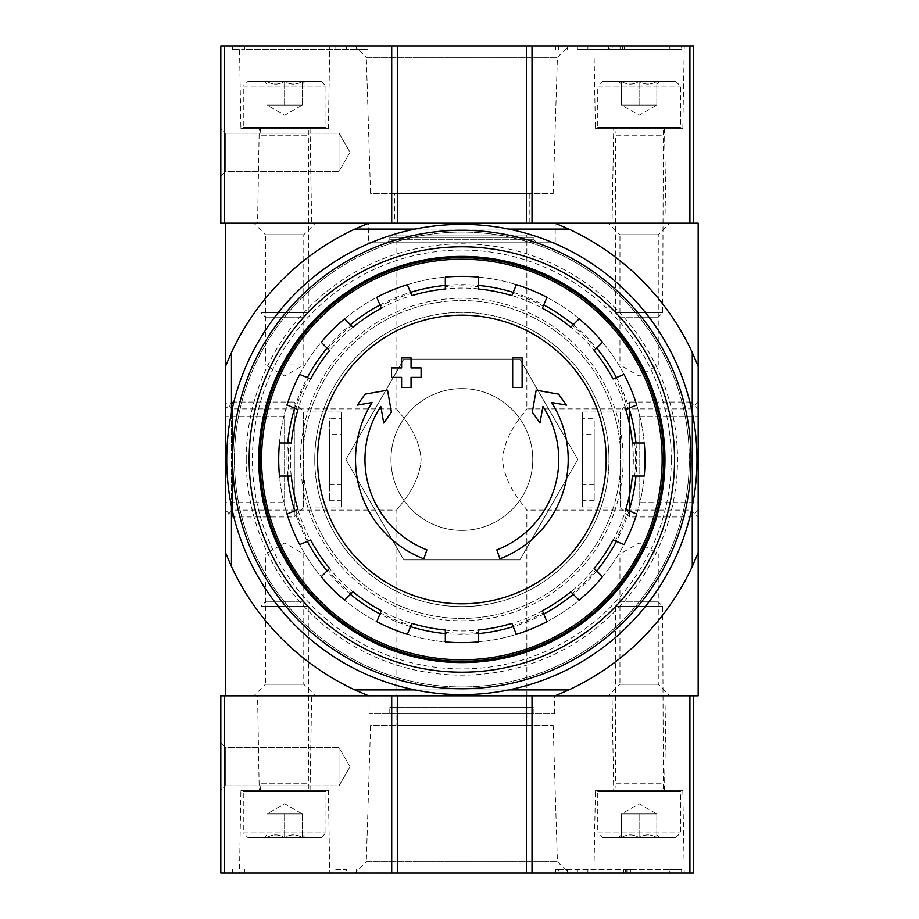 <?xml version="1.0" encoding="UTF-8"?>
<svg xmlns="http://www.w3.org/2000/svg" width="919" height="919" viewBox="0 0 919 919"><rect width="100%" height="100%" fill="white"/><g stroke="black" fill="none" stroke-linecap="round" stroke-linejoin="round"><path stroke-width="0.69" stroke-dasharray="4.59 3.45" d="M396.882 235L526.851 235L396.882 235L396.882 408.898C395.779 409.529 419.386 431.275 421.097 459.397C419.489 487.667 395.767 509.471 396.882 510.102C395.767 509.494 419.386 487.736 421.097 459.592C419.489 431.31 395.744 409.506 396.882 408.898L232.415 408.898L232.415 510.102L232.415 408.898L225.546 402.028L225.546 516.972L225.546 402.028M396.882 695.809L526.851 695.809L396.882 695.809L396.882 510.102L232.415 510.102L225.546 516.972M526.851 695.809L526.851 510.102C527.966 509.494 504.336 487.736 502.636 459.592C504.244 431.31 527.988 409.506 526.851 408.898C527.943 409.529 504.347 431.275 502.636 459.397C504.232 487.667 527.954 509.471 526.851 510.102L691.318 510.102L691.318 408.898L691.318 510.102L698.176 516.972L698.176 402.028L698.176 516.972M423.82 558.798A106.34 106.34 0 0 1 372.069 402.522L357.307 405.13L365.13 394.148L387.542 390.196L391.425 412.217L383.728 423.016L380.811 406.416A96.886 96.886 0 0 0 426.898 549.861M496.834 549.861A96.886 96.886 0 0 0 542.922 406.416L539.993 423.016L532.296 412.217L536.179 390.196L558.591 394.148L566.426 405.13L551.653 402.522A106.34 106.34 0 0 1 499.913 558.798M522.118 387.427L512.676 387.427L512.676 357.882L522.118 357.882L522.118 387.427M411.057 387.427L401.603 387.427L401.603 377.376L391.563 377.376L391.563 367.933L401.603 367.933L401.603 357.882L411.057 357.882L411.057 367.933L421.097 367.933L421.097 377.376L411.057 377.376L411.057 387.427M314.757 459.5A147.109 147.109 0 0 1 535.421 332.104A147.109 147.109 0 0 1 535.421 586.896A147.109 147.109 0 0 1 314.757 459.5A147.109 147.109 0 0 0 461.866 606.609A147.109 147.109 0 0 0 608.964 459.5A147.109 147.109 0 0 0 461.866 312.391A147.109 147.109 0 0 0 314.757 459.5M519.844 359.065L577.833 459.5L519.844 559.935L403.878 559.935L345.889 459.5L403.878 359.065L519.844 359.065L403.878 359.065L345.889 459.5L403.878 559.935L519.844 559.935L577.833 459.5L519.844 359.065M246.223 459.5A215.632 215.632 0 0 1 569.677 272.748A215.632 215.632 0 0 1 569.677 646.252A215.632 215.632 0 0 1 246.223 459.5M671.295 459.5A209.429 209.429 0 0 0 461.866 250.071A209.429 209.429 0 0 0 252.426 459.5A209.429 209.429 0 0 0 461.866 668.929A209.429 209.429 0 0 0 671.295 459.5M608.378 695.809L669.825 695.809L608.378 695.809L619.946 684.241L658.257 684.241L619.946 684.241L619.946 554.031L658.257 554.031L619.946 554.031L639.096 542.968L658.257 554.031L658.257 684.241L669.825 695.809M253.908 695.809L315.343 695.809L253.908 695.809L265.476 684.241L303.775 684.241L265.476 684.241L265.476 554.031L303.775 554.031L265.476 554.031L284.626 542.968L303.775 554.031L303.775 684.241L315.343 695.809M689.905 873.05L689.905 695.809L220.824 695.809L220.824 873.05L693.454 873.05L693.454 695.809L689.905 695.809L693.454 695.809M354.872 689.905L568.861 689.905L555.087 695.809L698.176 695.809L698.176 366.279A254.035 254.035 0 0 0 555.087 223.191L368.634 223.191L354.872 229.095A254.035 254.035 0 0 0 231.462 352.505L231.462 566.495A254.035 254.035 0 0 0 354.872 689.905L368.634 695.809L225.546 695.809L225.546 552.721A254.035 254.035 0 0 0 368.634 695.809A254.035 254.035 0 0 1 225.546 552.721L231.462 566.495M568.861 229.095L555.087 223.191L698.176 223.191L698.176 366.279L692.271 352.505A254.035 254.035 0 0 0 568.861 229.095L354.872 229.095M692.271 352.505L692.271 566.495L698.176 552.721A254.035 254.035 0 0 1 555.087 695.809A254.035 254.035 0 0 0 698.176 552.721M568.861 689.905A254.035 254.035 0 0 0 692.271 566.495M368.519 223.191L555.202 223.191L368.519 223.191L368.519 242.088L555.202 242.088L368.519 242.088M608.378 223.191L669.825 223.191L608.378 223.191L619.946 234.759L658.257 234.759L619.946 234.759L619.946 364.969L658.257 364.969L619.946 364.969L639.096 376.032L658.257 364.969L658.257 234.759L669.825 223.191M253.908 223.191L315.343 223.191L253.908 223.191L265.476 234.759L303.775 234.759L265.476 234.759L265.476 364.969L303.775 364.969L265.476 364.969L284.626 376.032L303.775 364.969L303.775 234.759L315.343 223.191M224.362 223.191L224.362 45.95L220.824 45.95L220.824 223.191L391.712 223.191L225.546 223.191L225.546 552.721M249.175 459.5A212.68 212.68 0 0 1 568.206 275.309A212.68 212.68 0 0 1 568.206 643.691A212.68 212.68 0 0 1 249.175 459.5A212.68 212.68 0 0 1 568.206 275.309A212.68 212.68 0 0 1 568.206 643.691A212.68 212.68 0 0 1 249.175 459.5A212.68 212.68 0 0 1 568.206 275.309A212.68 212.68 0 0 1 568.206 643.691A212.68 212.68 0 0 1 249.175 459.5M692.271 412.597L692.271 506.403M508.77 229.095L414.951 229.095M231.462 412.597L231.462 506.403M508.77 689.905L414.951 689.905M368.634 223.191A254.035 254.035 0 0 0 225.546 366.279A254.035 254.035 0 0 1 368.634 223.191M231.462 352.505L225.546 366.279M698.176 366.279A254.035 254.035 0 0 0 555.087 223.191L693.454 223.191L693.454 45.95L224.362 45.95M258.63 459.5A203.225 203.225 0 0 1 563.473 283.5A203.225 203.225 0 0 1 563.473 635.5A203.225 203.225 0 0 1 258.63 459.5M278.721 459.5A183.145 183.145 0 0 1 553.433 300.892A183.145 183.145 0 0 1 553.433 618.108A183.145 183.145 0 0 1 278.721 459.5A183.145 183.145 0 0 1 553.433 300.892A183.145 183.145 0 0 1 553.433 618.108A183.145 183.145 0 0 1 278.721 459.5A183.145 183.145 0 0 1 553.433 300.892A183.145 183.145 0 0 1 553.433 618.108A183.145 183.145 0 0 1 278.721 459.5M390.966 459.5A70.889 70.889 0 0 1 497.305 398.099A70.889 70.889 0 0 1 497.305 520.901A70.889 70.889 0 0 1 390.966 459.5A70.889 70.889 0 0 1 497.305 398.099A70.889 70.889 0 0 1 497.305 520.901A70.889 70.889 0 0 1 390.966 459.5M392.149 235L531.573 235L392.149 235L389.782 237.366L533.939 237.366L389.782 237.366L389.782 239.733L387.427 242.088L536.305 242.088L387.427 242.088M261.582 459.5A200.273 200.273 0 0 1 562.003 286.05A200.273 200.273 0 0 1 562.003 632.95A200.273 200.273 0 0 1 261.582 459.5M287.773 476.042A174.874 174.874 0 0 1 287.773 442.958M294.7 408.162A174.874 174.874 0 0 1 307.36 377.594M327.072 348.094A174.874 174.874 0 0 1 350.461 324.706M379.961 304.993A174.874 174.874 0 0 1 410.529 292.334M445.324 285.407A174.874 174.874 0 0 1 478.408 285.407M513.204 292.334A174.874 174.874 0 0 1 543.772 304.993M573.261 324.706A174.874 174.874 0 0 1 596.661 348.094M616.373 377.594A174.874 174.874 0 0 1 629.033 408.162M635.948 442.958A174.874 174.874 0 0 1 635.948 476.042M629.033 510.838A174.874 174.874 0 0 1 616.373 541.406M596.661 570.906A174.874 174.874 0 0 1 573.261 594.294M543.772 614.007A174.874 174.874 0 0 1 513.204 626.666M478.408 633.593A174.874 174.874 0 0 1 445.324 633.593M410.529 626.666A174.874 174.874 0 0 1 379.961 614.007M350.461 594.294A174.874 174.874 0 0 1 327.072 570.906M307.36 541.406A174.874 174.874 0 0 1 294.7 510.838M291.334 442.958L289.014 442.958A173.634 173.634 0 0 0 289.014 476.042L291.334 476.042M297.986 409.529L295.838 408.633A173.634 173.634 0 0 1 308.497 378.065L310.645 378.961M329.588 350.621L327.945 348.979A173.634 173.634 0 0 1 351.334 325.579L352.976 327.221M381.328 308.279L380.432 306.142A173.634 173.634 0 0 1 411 293.483L411.884 295.619M445.324 288.968L445.324 286.648A173.634 173.634 0 0 1 478.408 286.648L478.408 288.968M511.837 295.619L512.722 293.483A173.634 173.634 0 0 1 543.29 306.142L542.405 308.279M570.745 327.221L572.388 325.579A173.634 173.634 0 0 1 595.788 348.979L594.145 350.621M613.076 378.961L615.225 378.065A173.634 173.634 0 0 1 627.884 408.633L625.736 409.529M632.387 442.958L634.707 442.958A173.634 173.634 0 0 1 634.707 476.042L632.387 476.042M625.736 509.471L627.884 510.367A173.634 173.634 0 0 1 615.225 540.935L613.076 540.039M594.145 568.379L595.788 570.021A173.634 173.634 0 0 1 572.388 593.421L570.745 591.779M542.405 610.721L543.29 612.858A173.634 173.634 0 0 1 512.722 625.517L511.837 623.381M478.408 630.032L478.408 632.352A173.634 173.634 0 0 1 445.324 632.352L445.324 630.032M411.884 623.381L411 625.517A173.634 173.634 0 0 1 380.432 612.858L381.328 610.721M352.976 591.779L351.334 593.421A173.634 173.634 0 0 1 327.945 570.021L329.588 568.379M310.645 540.039L308.497 540.935A173.634 173.634 0 0 1 295.838 510.367L297.986 509.471M302.937 459.5A158.918 158.918 0 0 1 541.325 321.868A158.918 158.918 0 0 1 541.325 597.132A158.918 158.918 0 0 1 302.937 459.5A158.918 158.918 0 0 1 541.325 321.868A158.918 158.918 0 0 1 541.325 597.132A158.918 158.918 0 0 1 302.937 459.5M634.707 476.042L644.253 476.042A183.145 183.145 0 0 0 644.253 442.958L634.707 442.958M615.225 540.935L624.047 544.588A183.145 183.145 0 0 0 636.706 514.02L627.884 510.367M572.388 593.421L579.142 600.164A183.145 183.145 0 0 0 602.531 576.776L595.788 570.021M512.722 625.517L516.375 634.34A183.145 183.145 0 0 0 546.943 621.681L543.29 612.858M445.324 632.352L445.324 641.899A183.145 183.145 0 0 0 478.408 641.899L478.408 632.352M380.432 612.858L376.779 621.681A183.145 183.145 0 0 0 407.347 634.34L411 625.517M327.945 570.021L321.19 576.776A183.145 183.145 0 0 0 344.591 600.164L351.334 593.421M295.838 510.367L287.027 514.02A183.145 183.145 0 0 0 299.686 544.588L308.497 540.935M289.014 442.958L279.468 442.958A183.145 183.145 0 0 0 279.468 476.042L289.014 476.042M308.497 378.065L299.686 374.412A183.145 183.145 0 0 0 287.027 404.98L295.838 408.633M351.334 325.579L344.591 318.836A183.145 183.145 0 0 0 321.19 342.224L327.945 348.979M411 293.483L407.347 284.66A183.145 183.145 0 0 0 376.779 297.319L380.432 306.142M478.408 286.648L478.408 277.101A183.145 183.145 0 0 0 445.324 277.101L445.324 286.648M543.29 306.142L546.943 297.319A183.145 183.145 0 0 0 516.375 284.66L512.722 293.483M595.788 348.979L602.531 342.224A183.145 183.145 0 0 0 579.142 318.836L572.388 325.579M627.884 408.633L636.706 404.98A183.145 183.145 0 0 0 624.047 374.412L615.225 378.065M226.729 459.5A235.138 235.138 0 0 1 579.429 255.873A235.138 235.138 0 0 1 579.429 663.127A235.138 235.138 0 0 1 226.729 459.5M234.414 459.5A227.452 227.452 0 0 1 575.593 262.524A227.452 227.452 0 0 1 575.593 656.476A227.452 227.452 0 0 1 234.414 459.5A227.452 227.452 0 0 1 575.593 262.524A227.452 227.452 0 0 1 575.593 656.476A227.452 227.452 0 0 1 234.414 459.5M258.779 459.5A203.088 203.088 0 0 1 563.404 283.615A203.088 203.088 0 0 1 563.404 635.385A203.088 203.088 0 0 1 258.779 459.5M693.454 223.191L689.905 223.191L689.905 45.95M526.403 223.191L391.712 223.191L526.403 223.191L526.403 45.95M220.824 128.66L220.824 175.92L220.824 128.66L220.824 175.92L220.824 128.66L225.304 133.14L225.304 171.439L225.304 133.14L225.304 171.439L225.304 133.14L220.824 128.66M394.515 223.191L529.218 223.191L394.515 223.191L394.515 193.645L529.218 193.645L394.515 193.645M612.043 223.191L666.149 223.191L612.043 223.191L613.697 128.66L664.506 128.66L613.697 128.66M257.573 223.191L311.679 223.191L257.573 223.191L259.227 128.66L310.036 128.66L259.227 128.66M681.634 45.95L555.731 45.95L681.634 45.95L681.634 49.5L681.634 45.95M356.181 45.95L244.454 45.95L367.991 45.95L356.181 45.95L356.181 49.5L367.991 49.5L364.992 49.5L364.992 45.95M364.992 49.5L244.454 49.5L244.454 45.95L232.633 45.95L244.454 45.95L244.454 49.5L356.181 49.5M354.941 45.95L568.781 45.95L354.941 45.95L366.313 57.323L557.408 57.323L366.313 57.323L370.575 193.645L553.158 193.645L370.575 193.645M593.938 45.95L684.264 45.95L593.938 45.95L595.386 128.66L682.817 128.66L595.386 128.66M239.468 45.95L329.795 45.95L239.468 45.95L240.904 128.66L328.347 128.66L240.904 128.66M338.985 133.14L338.985 171.439L338.985 133.14L225.304 133.14L338.985 133.14L338.985 171.439L338.985 133.14L350.036 152.29L338.985 133.14M232.633 49.5L232.633 45.95L232.633 49.5L244.454 49.5L232.633 49.5M577.385 49.5L681.634 49.5L577.385 49.5L577.385 45.95M612.341 49.5L624.415 49.5L624.415 45.95L608.378 45.95L620.084 45.95L609.331 45.95L609.331 49.5L620.084 49.5L608.378 49.5L624.415 49.5L624.415 45.95L612.341 45.95L611.928 49.5L612.341 45.95M622.554 49.5L622.554 45.95L619.015 45.95L619.015 49.5L622.554 49.5L608.378 49.5L608.378 45.95L609.331 45.95M609.331 49.5L608.378 49.5L608.378 45.95L622.554 45.95M620.084 49.5L620.084 45.95M619.015 49.5L611.928 49.5M619.015 45.95L611.928 45.95M621.37 81.4C627.24 84.973 633.157 84.973 639.096 81.4C644.966 84.973 650.882 84.973 656.821 81.4C656.821 84.962 656.821 84.962 656.821 81.4C656.821 84.962 656.821 84.962 656.821 81.4L659.566 81.4L656.821 81.4C650.951 84.973 645.046 84.973 639.096 81.4L656.821 81.4L639.096 81.4C633.225 84.973 627.321 84.973 621.37 81.4L639.096 81.4L621.37 81.4C621.37 84.962 621.37 84.962 621.37 81.4C621.37 84.962 621.37 84.962 621.37 81.4L618.636 81.4L621.37 81.4L621.37 105.03L656.821 105.03L621.37 105.03L630.239 105.03L621.37 105.03L621.37 81.4M602.473 81.4L675.729 81.4L602.473 81.4L597.741 86.122L680.451 86.122L597.741 86.122L597.741 127.477L680.451 127.477L597.741 127.477L598.924 128.66L679.267 128.66L598.924 128.66M614.88 128.66L663.323 128.66L614.88 128.66L615.466 135.748L662.725 135.748L615.466 135.748L615.466 312.632L662.725 312.632L615.466 312.632L620.543 317.71L657.659 317.71L620.543 317.71M630.239 105.03L647.964 105.03L630.239 105.03M656.821 105.03L656.821 81.4L656.821 105.03L639.096 115.266L621.37 105.03M639.096 105.03L639.096 81.4L639.096 105.03M266.901 81.4C272.771 84.973 278.687 84.973 284.626 81.4C290.496 84.973 296.4 84.973 302.351 81.4C302.351 84.962 302.351 84.962 302.351 81.4C302.351 84.962 302.351 84.962 302.351 81.4L305.097 81.4L302.351 81.4C296.481 84.973 290.576 84.973 284.626 81.4L302.351 81.4L284.626 81.4C278.756 84.973 272.851 84.973 266.901 81.4L284.626 81.4L266.901 81.4C266.901 84.962 266.901 84.962 266.901 81.4C266.901 84.962 266.901 84.962 266.901 81.4L264.167 81.4L266.901 81.4L266.901 105.03L302.351 105.03L266.901 105.03L275.769 105.03L266.901 105.03L266.901 81.4M248.004 81.4L321.259 81.4L248.004 81.4L243.271 86.122L325.981 86.122L243.271 86.122L243.271 127.477L325.981 127.477L243.271 127.477L244.454 128.66L324.798 128.66L244.454 128.66M260.41 128.66L308.853 128.66L260.41 128.66L260.996 135.748L308.256 135.748L260.996 135.748L260.996 312.632L308.256 312.632L260.996 312.632L266.073 317.71L303.19 317.71L266.073 317.71M275.769 105.03L293.494 105.03L275.769 105.03M302.351 105.03L302.351 81.4L302.351 105.03L284.626 115.266L266.901 105.03M284.626 105.03L284.626 81.4L284.626 105.03M335.849 873.05L232.633 873.05L335.849 873.05L335.849 869.5L346.348 869.5L346.348 873.05M239.468 873.05L329.795 873.05L239.468 873.05L240.904 790.34L328.347 790.34L240.904 790.34M593.938 873.05L684.264 873.05L593.938 873.05L595.386 790.34L682.817 790.34L595.386 790.34M354.941 873.05L568.781 873.05L354.941 873.05L366.313 861.677L557.408 861.677L366.313 861.677L370.575 725.355L553.158 725.355L370.575 725.355M558.741 869.5L669.825 869.5L669.825 873.05L681.634 873.05L555.731 873.05L669.825 873.05L669.825 869.5L681.634 869.5L681.634 873.05L681.634 869.5L555.731 869.5L558.741 869.5L558.741 873.05M526.403 695.809L397.318 695.809L526.403 695.809L526.403 873.05M220.824 790.34L220.824 743.08L220.824 790.34L220.824 743.08L220.824 790.34L225.304 785.86L225.304 747.561L225.304 785.86L225.304 747.561L225.304 785.86L220.824 790.34M369.105 695.809L554.616 695.809L369.105 695.809L369.105 713.535L554.616 713.535L369.105 713.535M612.043 695.809L666.149 695.809L612.043 695.809L613.697 790.34L664.506 790.34L613.697 790.34M257.573 695.809L311.679 695.809L257.573 695.809L259.227 790.34L310.036 790.34L259.227 790.34M396.882 725.355L526.851 725.355L396.882 725.355L396.882 707.63L526.851 707.63L396.882 707.63M389.782 707.63L533.939 707.63L389.782 707.63L389.782 713.535L533.939 713.535L389.782 713.535M338.985 785.86L338.985 747.561L338.985 785.86L225.304 785.86L338.985 785.86L338.985 747.561L338.985 785.86L350.036 766.71L338.985 785.86M335.849 869.5L346.348 869.5M232.633 869.5L232.633 873.05L232.633 869.5M630.825 869.5L630.825 873.05L623.737 873.05L630.825 873.05L630.825 869.5L627.286 869.5L630.825 869.5M625.506 869.5L627.286 869.5L627.286 873.05L627.286 869.5L625.506 869.5L625.506 873.05M623.737 869.5L623.737 873.05L623.737 869.5M627.286 869.5L627.286 873.05L627.286 869.5M621.37 837.6C627.24 834.027 633.157 834.027 639.096 837.6C644.966 834.027 650.882 834.027 656.821 837.6C656.821 834.038 656.821 834.038 656.821 837.6C656.821 834.038 656.821 834.038 656.821 837.6L659.566 837.6L656.821 837.6C650.951 834.027 645.046 834.027 639.096 837.6L656.821 837.6L639.096 837.6C633.225 834.027 627.321 834.027 621.37 837.6L639.096 837.6L621.37 837.6C621.37 834.038 621.37 834.038 621.37 837.6C621.37 834.038 621.37 834.038 621.37 837.6L618.636 837.6L621.37 837.6L621.37 813.97L656.821 813.97L621.37 813.97L630.239 813.97L621.37 813.97L621.37 837.6M602.473 837.6L675.729 837.6L602.473 837.6L597.741 832.878L680.451 832.878L597.741 832.878L597.741 791.523L680.451 791.523L597.741 791.523L598.924 790.34L679.267 790.34L598.924 790.34M614.88 790.34L663.323 790.34L614.88 790.34L615.466 783.252L662.725 783.252L615.466 783.252L615.466 606.368L662.725 606.368L615.466 606.368L620.543 601.29L657.659 601.29L620.543 601.29M630.239 813.97L647.964 813.97L630.239 813.97M656.821 813.97L656.821 837.6L656.821 813.97L639.096 803.734L621.37 813.97M639.096 813.97L639.096 837.6L639.096 813.97M266.901 837.6C272.771 834.027 278.687 834.027 284.626 837.6C290.496 834.027 296.4 834.027 302.351 837.6C302.351 834.038 302.351 834.038 302.351 837.6C302.351 834.038 302.351 834.038 302.351 837.6L305.097 837.6L302.351 837.6C296.481 834.027 290.576 834.027 284.626 837.6L302.351 837.6L284.626 837.6C278.756 834.027 272.851 834.027 266.901 837.6L284.626 837.6L266.901 837.6C266.901 834.038 266.901 834.038 266.901 837.6C266.901 834.038 266.901 834.038 266.901 837.6L264.167 837.6L266.901 837.6L266.901 813.97L302.351 813.97L266.901 813.97L275.769 813.97L266.901 813.97L266.901 837.6M248.004 837.6L321.259 837.6L248.004 837.6L243.271 832.878L325.981 832.878L243.271 832.878L243.271 791.523L325.981 791.523L243.271 791.523L244.454 790.34L324.798 790.34L244.454 790.34M260.41 790.34L308.853 790.34L260.41 790.34L260.996 783.252L308.256 783.252L260.996 783.252L260.996 606.368L308.256 606.368L260.996 606.368L266.073 601.29L303.19 601.29L266.073 601.29M275.769 813.97L293.494 813.97L275.769 813.97M302.351 813.97L302.351 837.6L302.351 813.97L284.626 803.734L266.901 813.97M284.626 813.97L284.626 837.6L284.626 813.97M225.546 408.898L225.546 510.102L225.546 408.898L232.415 402.028L232.415 516.972L232.415 402.028L294.31 402.028L294.31 516.972L294.31 402.028L303.327 411.057L303.327 507.943L303.327 411.057L341.34 411.057L341.34 507.943L341.34 411.057M225.546 502.624L225.546 416.376L225.546 502.624L284.626 502.624L225.546 502.624M341.34 418.731L341.34 500.269L341.34 418.731L329.53 418.731L329.53 500.269L329.53 418.731M329.53 434.101L329.53 484.899L329.53 434.101L341.34 434.101L341.34 484.899L341.34 434.101M284.626 416.376L225.546 416.376L284.626 416.376L284.626 502.624L284.626 416.376M698.176 408.898L698.176 510.102L698.176 408.898L691.318 402.028L691.318 516.972L691.318 402.028L629.423 402.028L629.423 516.972L629.423 402.028L620.394 411.057L620.394 507.943L620.394 411.057L582.382 411.057L582.382 507.943L582.382 411.057M698.176 502.624L698.176 416.376L698.176 502.624L639.096 502.624L698.176 502.624M582.382 418.731L582.382 500.269L582.382 418.731L594.202 418.731L594.202 500.269L594.202 418.731M594.202 434.101L594.202 484.899L594.202 434.101L582.382 434.101L582.382 484.899L582.382 434.101M639.096 416.376L698.176 416.376L639.096 416.376L639.096 502.624L639.096 416.376M290.404 459.5A171.462 171.462 0 0 1 547.598 311.013A171.462 171.462 0 0 1 547.598 607.987A171.462 171.462 0 0 1 290.404 459.5M389.782 239.733L533.939 239.733L389.782 239.733M300.582 459.5A161.285 161.285 0 0 1 542.509 319.823A161.285 161.285 0 0 1 542.509 599.177A161.285 161.285 0 0 1 300.582 459.5M391.712 223.191L391.712 45.95M397.318 223.191L397.318 45.95M532.021 223.191L532.021 45.95M346.348 49.5L346.348 45.95M335.849 49.5L335.849 45.95M669.825 49.5L669.825 45.95L669.825 49.5M587.884 49.5L587.884 45.95M558.741 49.5L558.741 45.95M567.551 49.5L567.551 45.95M532.021 695.809L532.021 873.05M397.318 695.809L397.318 873.05M391.712 695.809L391.712 873.05M224.362 695.809L224.362 873.05M364.992 869.5L364.992 873.05M244.454 869.5L244.454 873.05L244.454 869.5M356.181 869.5L356.181 873.05M567.551 869.5L567.551 873.05M577.385 869.5L577.385 873.05M587.884 869.5L587.884 873.05M626.103 869.5L626.103 873.05M626.884 869.5L626.884 873.05M698.176 402.028L691.318 408.898L526.851 408.898L526.851 235M536.305 242.088L533.939 239.733L533.939 237.366L531.573 235M555.202 242.088L555.202 223.191M328.347 128.66L329.795 45.95M310.036 128.66L311.679 223.191M682.817 128.66L684.264 45.95M664.506 128.66L666.149 223.191M553.158 193.645L557.408 57.323L568.781 45.95M529.218 193.645L529.218 223.191M350.036 152.29L338.985 171.439L225.304 171.439L220.824 175.92L225.304 171.439L338.985 171.439L350.036 152.29M367.991 49.5L367.991 45.95M555.731 49.5L555.731 45.95M608.378 49.5L608.378 45.95M621.37 84.134L618.636 81.4M656.821 84.134L659.566 81.4M675.729 81.4L680.451 86.122L680.451 127.477L679.267 128.66M657.659 317.71L662.725 312.632L663.323 128.66M266.901 84.134L264.167 81.4M302.351 84.134L305.097 81.4M321.259 81.4L325.981 86.122L325.981 127.477L324.798 128.66M303.19 317.71L308.256 312.632L308.853 128.66M328.347 790.34L329.795 873.05M310.036 790.34L311.679 695.809M682.817 790.34L684.264 873.05M664.506 790.34L666.149 695.809M553.158 725.355L557.408 861.677L568.781 873.05M526.851 725.355L526.851 707.63M533.939 713.535L533.939 707.63M554.616 713.535L554.616 695.809M350.036 766.71L338.985 747.561L225.304 747.561L220.824 743.08L225.304 747.561L338.985 747.561L350.036 766.71M367.991 869.5L367.991 873.05M555.731 869.5L555.731 873.05M621.37 834.866L618.636 837.6M656.821 834.866L659.566 837.6M675.729 837.6L680.451 832.878L680.451 791.523L679.267 790.34M657.659 601.29L662.725 606.368L663.323 790.34M266.901 834.866L264.167 837.6M302.351 834.866L305.097 837.6M321.259 837.6L325.981 832.878L325.981 791.523L324.798 790.34M303.19 601.29L308.256 606.368L308.853 790.34M225.546 510.102L232.415 516.972L294.31 516.972L303.327 507.943L341.34 507.943M329.53 500.269L341.34 500.269M329.53 484.899L341.34 484.899M698.176 510.102L691.318 516.972L629.423 516.972L620.394 507.943L582.382 507.943M594.202 500.269L582.382 500.269M594.202 484.899L582.382 484.899"/><path stroke-width="1.38" d="M423.82 558.798A106.34 106.34 0 0 1 372.069 402.522L357.307 405.13L365.13 394.148L387.542 390.196L391.425 412.217L383.728 423.016L380.811 406.416A96.886 96.886 0 0 0 426.898 549.861L423.82 558.798L426.898 549.861M499.913 558.798L496.834 549.861L499.913 558.798A106.34 106.34 0 0 0 551.653 402.522L566.426 405.13L558.591 394.148L536.179 390.196L532.296 412.217L539.993 423.016L542.922 406.416A96.886 96.886 0 0 1 496.834 549.861M522.118 387.427L512.676 387.427L512.676 357.882L522.118 357.882L522.118 387.427M411.057 387.427L401.603 387.427L401.603 377.376L391.563 377.376L391.563 367.933L401.603 367.933L401.603 357.882L411.057 357.882L411.057 367.933L421.097 367.933L421.097 377.376L411.057 377.376L411.057 387.427M568.861 689.905L555.087 695.809L698.176 695.809L698.176 552.721L692.271 566.495A254.035 254.035 0 0 1 568.861 689.905L508.77 689.905M689.905 873.05L689.905 695.809L368.634 695.809L354.872 689.905A254.035 254.035 0 0 1 231.462 566.495L225.546 552.721L225.546 695.809L368.634 695.809L224.362 695.809L224.362 873.05L693.454 873.05L693.454 695.809M692.271 412.597L692.271 352.505L698.176 366.279L698.176 223.191L225.546 223.191L225.546 552.721M698.176 366.279L698.176 552.721M692.271 506.403L692.271 566.495M692.271 352.505A254.035 254.035 0 0 0 568.861 229.095L508.77 229.095M414.951 229.095L354.872 229.095A254.035 254.035 0 0 0 231.462 352.505L231.462 412.597M231.462 506.403L231.462 566.495M414.951 689.905L354.872 689.905M354.872 229.095L368.634 223.191L220.824 223.191L220.824 45.95L693.454 45.95L693.454 223.191M689.905 45.95L689.905 223.191L555.087 223.191L568.861 229.095M225.546 366.279L231.462 352.505M261.582 459.5A200.273 200.273 0 0 1 562.003 286.05A200.273 200.273 0 0 1 562.003 632.95A200.273 200.273 0 0 1 261.582 459.5M260.054 459.5A201.812 201.812 0 0 1 562.773 284.729A201.812 201.812 0 0 1 562.773 634.271A201.812 201.812 0 0 1 260.054 459.5M461.866 315.194A144.306 144.306 0 0 1 606.172 459.5A144.306 144.306 0 0 1 461.866 603.806A144.306 144.306 0 0 1 317.56 459.5A144.306 144.306 0 0 1 461.866 315.194M478.408 641.899L478.408 630.032A171.325 171.325 0 0 0 511.837 623.381L516.375 634.34A183.145 183.145 0 0 0 546.943 621.681L542.405 610.721A171.325 171.325 0 0 0 570.745 591.779L579.142 600.164A183.145 183.145 0 0 0 602.531 576.776L594.145 568.379A171.325 171.325 0 0 0 613.076 540.039L624.047 544.588A183.145 183.145 0 0 0 636.706 514.02L625.736 509.471A171.325 171.325 0 0 0 632.387 476.042L644.253 476.042A183.145 183.145 0 0 0 644.253 442.958L632.387 442.958A171.325 171.325 0 0 0 625.736 409.529L636.706 404.98A183.145 183.145 0 0 0 624.047 374.412L613.076 378.961A171.325 171.325 0 0 0 594.145 350.621L602.531 342.224A183.145 183.145 0 0 0 579.142 318.836L570.745 327.221A171.325 171.325 0 0 0 542.405 308.279L546.943 297.319A183.145 183.145 0 0 0 516.375 284.66L511.837 295.619A171.325 171.325 0 0 0 478.408 288.968L478.408 277.101A183.145 183.145 0 0 0 445.324 277.101L445.324 288.968A171.325 171.325 0 0 0 411.884 295.619L407.347 284.66A183.145 183.145 0 0 0 376.779 297.319L381.328 308.279A171.325 171.325 0 0 0 352.976 327.221L344.591 318.836A183.145 183.145 0 0 0 321.19 342.224L329.588 350.621A171.325 171.325 0 0 0 310.645 378.961L299.686 374.412A183.145 183.145 0 0 0 287.027 404.98L297.986 409.529A171.325 171.325 0 0 0 291.334 442.958L279.468 442.958A183.145 183.145 0 0 0 279.468 476.042L291.334 476.042A171.325 171.325 0 0 0 297.986 509.471L287.027 514.02A183.145 183.145 0 0 0 299.686 544.588L310.645 540.039A171.325 171.325 0 0 0 329.588 568.379L321.19 576.776A183.145 183.145 0 0 0 344.591 600.164L352.976 591.779A171.325 171.325 0 0 0 381.328 610.721L376.779 621.681A183.145 183.145 0 0 0 407.347 634.34L411.884 623.381A171.325 171.325 0 0 0 445.324 630.032L445.324 641.899A183.145 183.145 0 0 0 478.408 641.899M287.773 442.958A174.874 174.874 0 0 1 294.7 408.162M307.36 377.594A174.874 174.874 0 0 1 327.072 348.094M350.461 324.706A174.874 174.874 0 0 1 379.961 304.993M410.529 292.334A174.874 174.874 0 0 1 445.324 285.407M478.408 285.407A174.874 174.874 0 0 1 513.204 292.334M543.772 304.993A174.874 174.874 0 0 1 573.261 324.706M596.661 348.094A174.874 174.874 0 0 1 616.373 377.594M629.033 408.162A174.874 174.874 0 0 1 635.948 442.958M635.948 476.042A174.874 174.874 0 0 1 629.033 510.838M616.373 541.406A174.874 174.874 0 0 1 596.661 570.906M573.261 594.294A174.874 174.874 0 0 1 543.772 614.007M513.204 626.666A174.874 174.874 0 0 1 478.408 633.593M445.324 633.593A174.874 174.874 0 0 1 410.529 626.666M379.961 614.007A174.874 174.874 0 0 1 350.461 594.294M327.072 570.906A174.874 174.874 0 0 1 307.36 541.406M294.7 510.838A174.874 174.874 0 0 1 287.773 476.042M232.633 459.5A229.222 229.222 0 0 1 576.477 260.985A229.222 229.222 0 0 1 576.477 658.015A229.222 229.222 0 0 1 232.633 459.5M249.175 459.5A212.68 212.68 0 0 1 568.206 275.309A212.68 212.68 0 0 1 568.206 643.691A212.68 212.68 0 0 1 249.175 459.5M226.729 459.5A235.138 235.138 0 0 1 579.429 255.873A235.138 235.138 0 0 1 579.429 663.127A235.138 235.138 0 0 1 226.729 459.5M258.779 459.5A203.088 203.088 0 0 1 563.404 283.615A203.088 203.088 0 0 1 563.404 635.385A203.088 203.088 0 0 1 258.779 459.5M224.362 695.809L220.824 695.809L220.824 873.05L224.362 873.05M532.021 223.191L532.021 45.95M526.403 223.191L526.403 45.95M397.318 223.191L397.318 45.95M391.712 223.191L391.712 45.95M224.362 223.191L224.362 45.95M391.712 695.809L391.712 873.05M397.318 695.809L397.318 873.05M526.403 695.809L526.403 873.05M532.021 695.809L532.021 873.05"/></g></svg>
